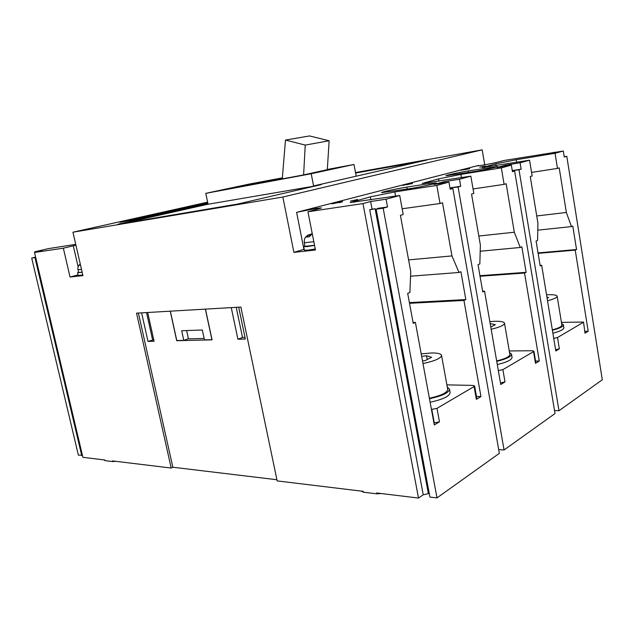 <?xml version="1.0" encoding="UTF-8"?>
<svg xmlns="http://www.w3.org/2000/svg" width="634" height="634" viewBox="0 0 634 634"><rect width="100%" height="100%" fill="white"/><g stroke="black" fill="none" stroke-linecap="round" stroke-linejoin="round"><path stroke-width="0.95" d="M311.865 234.176L309.36 236.728L306.674 237.061L309.273 234.477L306.658 236.086M311.698 234.255L311.611 233.803L309.368 234.992M311.611 233.803L312.261 233.74M81.501 269.402L77.998 269.751L78.632 272.493L82.135 272.16M313.822 241.697L304.28 242.798L304.978 246.341L314.527 245.279M78.568 272.232L77.57 272.723L82.151 272.24M77.57 272.723L78.204 275.465L82.792 274.998M304.891 245.889L303.646 246.602L307.118 246.618L314.551 245.398M303.646 246.602L304.352 250.145L307.823 250.192L315.257 248.98M479.795 167.21L485.446 165.997L479.795 167.21M350.554 201.073L357.655 199.504L350.554 201.073M547.53 300.746C553.894 299.105 557.112 297.6 557.159 296.236C556.652 294.969 553.268 294.485 547.015 294.77L546.548 294.802M491.168 329.268C499.877 327.192 504.323 325.171 504.505 323.205C503.99 321.779 500.67 321.145 494.552 321.303L489.836 321.62M422.989 363.567C434.884 361 441.066 358.265 441.533 355.373C441.018 353.756 437.817 352.956 431.952 352.956L421.206 353.883M115.673 461.306L112.662 461.568L104.998 460.633L104.848 459.991L82.903 457.328L34.505 252.475L63.345 248.179L75.937 245.231M304.169 249.233L293.899 252.372L315.455 249.994L307.942 211.772L321.517 207.928L316.548 208.324L296.601 212.342L476.792 165.87C476.245 166.433 493.086 163.406 498.237 162.019L504.292 160.434L563.309 151.027L564.26 157.01L566.788 156.297L564.212 156.709M80.003 264.291L79.234 265.258L80.486 264.988M410.555 276.21L459.008 272.469L460.91 271.693L465.831 299.581L463.945 300.429L480.944 396.567L476.372 399.349L474.097 386.542L474.612 385.932L472.893 385.401L446.891 384.878M478.813 236.022L514.309 232.226L506.17 183.749L504.109 184.367L501.336 167.875L511.361 165.149L512.446 171.655L514.649 171.029L555.027 413.55L504.07 449.966L458.113 187.014L460.704 186.277L459.484 179.248L470.848 176.165L473.828 193.418L471.553 194.099L480.39 245.12L479.827 263.974L478.028 264.711L482.759 291.925L484.542 291.117L500.757 384.497L504.997 381.914L500.472 382.896M566.788 156.297L602.3 379.774L558.974 410.737L519.008 169.801L521.164 169.191L520.102 162.772L529.556 160.204L532.148 175.99L530.254 176.553L537.933 223.255L537.577 240.413L536.079 241.031L540.2 265.955L541.682 265.289L555.812 350.974L559.362 348.811L555.598 349.683M276.907 479.74L172.852 467.234L171.196 468.043L136.54 313.148L240.872 307.054L277.153 480.905L363.219 491.342L363.385 492.19L361.206 491.104M112.662 461.568L112.511 460.918L171.196 468.043M428.988 492.016L428.061 491.905L428.394 493.672L423.235 494.766L369.733 209.814L372.055 209.165L370.628 201.517L362.981 203.577L418.503 498.055L423.235 494.766M381.216 493.529L376.778 493.823L376.612 492.975L418.503 498.055M75.731 244.336L48.374 248.631L34.775 251.801L42.034 250.715L34.505 252.475M376.778 493.823L363.385 492.19M307.942 211.772L362.981 203.577M293.899 252.372L282.851 197.023L72.942 232.21L207.635 202.159M63.345 248.179L70.041 277.034L82.927 275.616L72.942 232.21M82.404 455.244L78.378 455.133L31.7 258.046L35.599 257.111M34.918 252.38L34.775 251.801M514.309 232.226L520.268 247.474L521.853 246.832L526.117 272.327L524.556 273.032L539.296 361.031L535.5 363.345L533.527 351.616L533.899 351.173L532.132 350.745L509.268 350.951M498.34 370.605L502.873 369.63L533.527 351.616M413.059 322.46L415.397 322.381L413.225 323.364L407.694 293.407L409.897 292.504L410.737 271.574L400.419 215.354L403.2 214.522L399.713 195.502L386.074 199.203L387.517 206.961L383.166 208.198L437 497.896L499.354 453.342L452.858 188.496L450.14 188.908M408.597 259.908L451.955 255.914L442.524 202.769L440.036 203.514L436.818 185.413L448.943 182.117L450.195 189.249L452.858 188.496M451.955 255.914L459.008 272.469M431.437 409.421L436.992 408.351L474.097 386.542M436.992 408.351L439.465 421.824L434.306 424.962L415.397 322.381M536.736 215.956L566.352 212.461L559.212 167.899L557.476 168.422L555.051 153.269L563.309 151.027M566.352 212.461L571.464 226.592L572.795 226.045L576.544 249.527L575.228 250.121L588.193 331.257L584.984 333.207L583.534 322.056L561.431 322.357M553.736 338.39L557.5 337.526L583.248 322.389M484.725 164.8L482.173 149.846L355.5 172.559M554.005 152.58L553.934 152.136M504.07 449.966L498.689 449.577M437 497.896L429.923 497.056L376.144 209.188L378.958 208.309L377.42 208.404L387.517 206.961M558.974 410.737L554.536 410.563M428.061 491.905L375.114 208.729L369.733 209.814M375.114 208.729L372.055 209.165M514.649 171.029L512.399 171.386M521.164 169.191L512.272 170.594L519.008 169.801M31.7 258.046L35.67 257.412M469.731 168.731L460.791 169.928L468.732 168.478L469.683 168.747L460.847 170.221M412.409 183.638L403.993 184.882M338.881 202.444L332.121 203.776L331.146 203.514L333.777 203.118M342.392 201.85L339.079 202.714M429.091 183.591L406.822 187.109C396.908 188.639 381.018 192.126 381.581 192.649L410.555 188.528C420.77 186.975 437.119 183.392 436.406 182.877L429.091 183.591L429.329 184.93M474.501 171.497L445.932 175.769C445.448 175.349 459.19 172.385 468.478 170.887L497.571 166.528C498.166 166.932 484.043 169.975 474.501 171.497M386.074 199.203L370.628 201.517M370.874 199.861L370.311 196.865L350.142 202.531L399.713 195.502M370.311 196.865L394.808 191.928L395.576 196.128M436.818 185.413L394.808 191.928M448.943 182.117L433.933 184.462L444.569 181.601L459.484 179.248M438.99 181.213L438.577 178.891L422.252 183.44L470.848 176.165M438.577 178.891L460.863 174.405L461.425 177.655M501.336 167.875L460.863 174.405M511.361 165.149L496.945 167.487L505.781 165.109L520.102 162.772M496.081 165.688L495.764 163.834L482.268 167.574L529.556 160.204M495.764 163.834L516.203 159.728L516.631 162.32M555.051 153.269L516.203 159.728M282.352 177.877L249.186 184.082L205.781 193.346L208.071 204.227L118.003 224.19L237.425 204.1L321.359 184.573L313.584 185.928L426.785 160.053L355.547 172.805M207.73 202.618L119.945 222.257L135.414 219.618L207.889 203.356M482.173 149.846L282.851 197.023M205.479 309.123L212.049 339.848L176.712 340.712L170.253 311.183M147.682 312.499L154.07 341.258L147.991 341.409L141.62 312.847M172.852 467.234L138.394 313.037M238.693 307.181L245.35 339.039L237.908 339.222L231.267 307.617M186.634 330.56L188.409 338.714L183.789 340.387L176.783 340.553L170.348 311.175M183.789 340.387L181.689 330.734L202.325 330.005L204.449 339.879L211.907 339.697L205.368 309.13M583.534 322.056L584.984 333.207M585.024 331.328L588.193 331.257M533.899 351.173L535.865 362.878L535.5 363.345M535.556 361.031L539.296 361.031M474.612 385.932L476.879 398.707L476.372 399.349M476.475 396.432L480.944 396.567M439.465 421.824L434.282 422.91L431.802 409.437M231.751 188.084L227.107 188.869L231.751 188.084M236.506 187.062L231.83 187.862L236.506 187.062M243.218 185.643L234.414 187.323L243.218 185.643M205.781 193.346L311.207 173.748L353.978 164.475L327.326 169.46M282.336 178.083L226.774 189.217L303.369 174.96L327.31 169.674M324.18 170.815L314.305 172.67L324.164 170.808M332.232 169.072L321.692 171.085L332.232 169.072M70.041 277.034L78.077 274.91M353.978 164.475L356.157 176.046M311.207 173.748L313.584 185.928M316.033 185.817L201.913 205.297M254.828 183.226L254.979 183.971M243.266 185.635L235.159 187.149M235.174 187.173L243.258 185.619M323.197 170.76L332.85 168.906L323.197 170.76M201.969 205.567L123.384 223.279M421.658 161.242L355.595 173.05M531.561 172.4L557.476 168.422M473.059 188.948L504.109 184.367M402.146 208.776L440.036 203.514M409.39 302.6L465.831 299.581M409.524 303.306L463.945 300.429M480.207 251.23L520.268 247.474M479.938 275.695L526.117 272.327M480.041 276.266L524.556 273.032M482.64 291.236L484.542 291.117M537.79 230.174L571.464 226.592M538.044 252.911L576.544 249.527M538.115 253.37L575.228 250.121M540.105 265.408L541.682 265.289M430.114 402.225C443.023 399.42 449.688 396.187 450.116 392.541L449.498 389.102L447.287 387.057M497.294 364.55C506.962 362.236 511.884 359.811 512.05 357.283L511.511 354.137L509.53 352.456M552.88 333.199C560.163 331.32 563.832 329.482 563.88 327.683L563.404 324.774L561.597 323.388M429.464 398.723C442.381 395.917 449.062 392.708 449.498 389.102M429.376 398.231C441.209 395.64 447.311 392.692 447.707 389.379L441.533 355.373M496.731 361.348C506.415 359.034 511.337 356.633 511.511 354.137M496.66 360.928C505.322 358.812 509.72 356.625 509.855 354.374L504.505 323.205M552.396 330.251C559.679 328.372 563.357 326.55 563.404 324.774M552.333 329.878C558.665 328.19 561.843 326.558 561.859 324.98L557.159 296.236M422.513 360.976L425.121 360.603L431.603 357.291L426.524 355.698L421.673 356.403M490.771 327.025L495.352 324.679L490.185 323.617M547.11 298.21L548.608 297.441L546.944 297.211M427.229 359.526L426.524 355.698M204.14 338.453L187.957 338.873M177.163 340.545L176.712 340.712M153.745 339.769L147.991 341.409M152.588 339.8L146.533 312.562M245.009 337.391L242.529 337.454L237.908 339.222M242.529 337.454L236.22 307.332M285.482 140.059L305.231 145.083L329.141 140.756L309.55 135.945L285.482 140.059L282.273 178.891M305.231 145.083L303.615 174.913M329.141 140.756L327.303 169.785M383.166 208.198L376.144 209.188M444.775 182.766L444.569 181.601M460.704 186.277L450.964 187.751L458.113 187.014M505.94 166.029L505.781 165.109M81.731 455.537L34.941 257.586M512.597 171.354L512.51 170.823M451.456 188.71L451.337 188.036M309.614 236.244L309.273 234.477M333.73 202.856L342.455 201.493L333.421 203.577M333.357 203.237L332.121 203.776M332.05 203.435L331.146 203.514M403.961 184.684L412.425 183.313L406.838 184.756M406.497 184.454L402.804 185.445M402.748 185.128L401.766 185.231M104.998 460.633L104.087 459.896M78.133 266.851L73.29 245.833M303.924 249.313L296.601 212.342M502.873 369.63L504.997 381.914M557.5 337.526L559.362 348.811M478.488 165.791L478.408 165.323M468.74 172.432L468.478 170.887M490.169 168.533L489.979 167.376M407.179 189.059L406.822 187.109M484.392 166.829L484.503 167.495M425.081 182.441L425.24 183.329M354.041 201.144L354.271 202.341M377.492 208.808L377.42 208.404M451.146 188.758L450.964 187.751M304.28 242.798C304.154 237.742 305.754 237.227 305.96 236.759L308.156 235.127M77.998 269.751C77.578 267.397 78.339 265.495 80.272 264.045"/></g></svg>
